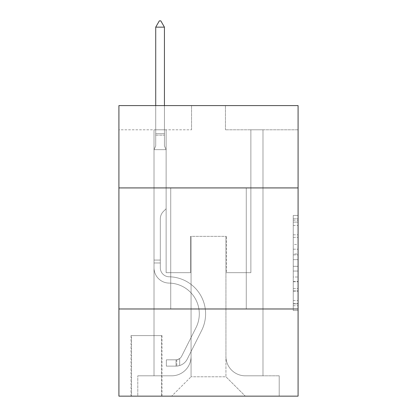 <?xml version="1.0" encoding="UTF-8"?>
<svg xmlns="http://www.w3.org/2000/svg" width="417" height="417" viewBox="0 0 417 417"><rect width="100%" height="100%" fill="white"/><g stroke="black" fill="none" stroke-linecap="round" stroke-linejoin="round"><path stroke-width="0.31" stroke-dasharray="2.08 1.56" d="M293.245 244.44L293.245 259.65L298.087 259.65L298.087 305.76L298.087 220.197L298.087 259.65L293.245 259.65L293.245 218.774L293.245 310.514L293.245 215.448L293.245 303.857L298.087 303.857L293.245 303.857L298.087 303.857L293.245 303.857L293.245 288.647L293.245 310.514L298.087 310.514L298.087 215.448L298.087 303.618L298.087 266.307L293.245 266.307L298.087 266.307L298.087 288.647L298.087 222.099L293.245 222.099L298.087 222.099L298.087 310.514L298.087 220.197L298.087 310.514L293.245 310.514L293.245 215.448L298.087 215.448L298.087 220.197L298.087 215.448L298.087 220.197L298.087 215.448L298.087 218.774L298.087 215.448L293.245 215.448L293.245 222.099L298.087 222.099L293.245 222.099L293.245 244.44L298.087 244.44M246.27 187.921L246.27 308.981L170.73 308.981L246.27 308.981L170.73 308.981L246.27 308.981L246.27 187.921L170.73 187.921L170.73 308.981L170.73 187.921L246.27 187.921M162.01 335.617L131.016 335.617L162.01 335.617L162.01 396.15L131.016 396.15L162.01 396.15M131.016 335.617L131.016 396.15M298.087 253.948L298.087 249.194L298.087 253.948L293.245 253.948L293.245 234.818L293.245 291.144L293.245 277.003L298.087 277.003L293.245 277.003L293.245 310.514L298.087 310.514L293.245 310.514L298.087 310.514L293.245 310.514L293.245 215.448L298.087 215.448L293.245 215.448L298.087 215.448L293.245 215.448L293.245 253.948L298.087 253.948M298.087 308.981L298.087 396.15L118.913 396.15L118.913 308.981L298.087 308.981L298.087 105.595L225.451 105.595L298.087 105.595L298.087 129.807L298.087 105.595L118.913 105.595L191.549 105.595L118.913 105.595L118.913 129.807L191.549 129.807L118.913 129.807L118.913 105.595L118.913 187.921L298.087 187.921L118.913 187.921L118.913 308.981L298.087 308.981L118.913 308.981M154.019 129.807L154.019 375.811L171.695 375.811A19.37 19.37 0 0 0 191.064 356.441L191.064 236.345L191.064 376.78L191.064 236.345L191.064 376.78L191.064 236.345L225.936 236.345L225.936 356.441A19.37 19.37 0 0 0 245.305 375.811L262.981 375.811L262.981 129.807L262.981 375.811L262.981 129.807L262.981 375.811L262.981 129.807L262.981 375.811L262.981 129.807L262.981 375.811L262.981 129.807L262.981 375.811L262.981 129.807L262.981 375.811L279.202 375.811L245.305 375.811L262.981 375.811L245.305 375.811L262.981 375.811L245.305 375.811L262.981 375.811L245.305 375.811L262.981 375.811L245.305 375.811L262.981 375.811L262.981 129.807L250.872 129.807L262.981 129.807L250.872 129.807L262.981 129.807L250.872 129.807L262.981 129.807L250.872 129.807L262.981 129.807L250.872 129.807L262.981 129.807L250.872 129.807L262.981 129.807L250.872 129.807L262.981 129.807L262.981 375.811L245.305 375.811A19.37 19.37 0 0 1 225.936 356.441A19.37 19.37 0 0 0 245.305 375.811A19.37 19.37 0 0 1 225.936 356.441A19.37 19.37 0 0 0 245.305 375.811A19.37 19.37 0 0 1 225.936 356.441A19.37 19.37 0 0 0 245.305 375.811A19.37 19.37 0 0 1 225.936 356.441A19.37 19.37 0 0 0 245.305 375.811A19.37 19.37 0 0 1 225.936 356.441A19.37 19.37 0 0 0 245.305 375.811A19.37 19.37 0 0 1 225.936 356.441L225.936 236.345L225.936 376.78L191.064 376.78L225.936 376.78L245.305 396.15L279.202 396.15L171.695 396.15L245.305 396.15L225.936 376.78L245.305 396.15L225.936 376.78L225.936 236.345L225.936 376.78L225.936 236.345L190.585 236.345L190.585 272.666L166.128 272.666L166.128 129.807L154.019 129.807L154.019 375.811L171.695 375.811A19.37 19.37 0 0 0 191.064 356.441L191.064 236.345L190.585 236.345L190.585 272.666L166.128 272.666L166.128 129.807L154.019 129.807L154.019 375.811L171.695 375.811L137.798 375.811L171.695 375.811L154.019 375.811L154.019 129.807L154.019 375.811L154.019 129.807L154.019 375.811L154.019 129.807L154.019 375.811L154.019 129.807L154.019 375.811L154.019 129.807L166.128 129.807L154.019 129.807L166.128 129.807L154.019 129.807L166.128 129.807L154.019 129.807L166.128 129.807L154.019 129.807L166.128 129.807L154.019 129.807L166.128 129.807L154.019 129.807L154.019 375.811L154.019 129.807M191.064 356.441L191.064 236.345L190.585 236.345L190.585 272.666L166.128 272.666L166.128 129.807L166.128 272.666L166.128 129.807L166.128 272.666L166.128 129.807L166.128 272.666L166.128 129.807L166.128 272.666L166.128 129.807L166.128 272.666L166.128 129.807L166.128 272.666L190.585 272.666L166.128 272.666L190.585 272.666L166.128 272.666L190.585 272.666L166.128 272.666L190.585 272.666L166.128 272.666L190.585 272.666L166.128 272.666L190.585 272.666L190.585 236.345L190.585 272.666L190.585 236.345L190.585 272.666L190.585 236.345L190.585 272.666L190.585 236.345L190.585 272.666L190.585 236.345L190.585 272.666L190.585 236.345L191.064 236.345L190.585 236.345L191.064 236.345L190.585 236.345L191.064 236.345L190.585 236.345L191.064 236.345L190.585 236.345L191.064 236.345L190.585 236.345L191.064 236.345L191.064 356.441A19.37 19.37 0 0 1 171.695 375.811A19.37 19.37 0 0 0 191.064 356.441A19.37 19.37 0 0 1 171.695 375.811A19.37 19.37 0 0 0 191.064 356.441A19.37 19.37 0 0 1 171.695 375.811A19.37 19.37 0 0 0 191.064 356.441A19.37 19.37 0 0 1 171.695 375.811A19.37 19.37 0 0 0 191.064 356.441A19.37 19.37 0 0 1 171.695 375.811A19.37 19.37 0 0 0 191.064 356.441M298.087 129.807L225.451 129.807L298.087 129.807M131.501 396.15L161.525 396.15L131.501 396.15L131.501 335.617L161.525 335.617L161.525 396.15L161.525 335.617L131.501 335.617L131.501 396.15M137.798 396.15L171.695 396.15L191.064 376.78L171.695 396.15L191.064 376.78L171.695 396.15L137.798 396.15L137.798 375.811L137.798 396.15M226.415 236.345L225.936 236.345L226.415 236.345L225.936 236.345L226.415 236.345L225.936 236.345L226.415 236.345L225.936 236.345L226.415 236.345L225.936 236.345L226.415 236.345L225.936 236.345L226.415 236.345L225.936 236.345L226.415 236.345L226.415 272.666L226.415 236.345M225.451 129.807L225.451 105.595L225.451 129.807M191.549 129.807L191.549 105.595L191.549 129.807M279.202 375.811L279.202 396.15L279.202 375.811M250.872 129.807L250.872 272.666L226.415 272.666L250.872 272.666L226.415 272.666L250.872 272.666L226.415 272.666L250.872 272.666L226.415 272.666L250.872 272.666L226.415 272.666L250.872 272.666L226.415 272.666L250.872 272.666L226.415 272.666L250.872 272.666L250.872 129.807M298.087 187.921L118.913 187.921M293.245 259.65L298.087 259.65L293.245 259.65M293.245 218.774L293.245 215.448L293.245 218.774L298.087 218.774L293.245 218.774M293.245 290.904L293.245 271.06L293.245 290.904L298.087 290.904L293.245 290.904M293.245 271.06L293.245 266.307L298.087 266.307L293.245 266.307L293.245 271.06L298.087 271.06L293.245 271.06M293.245 234.818L293.245 222.099L293.245 234.818L298.087 234.818L293.245 234.818M293.245 215.448L298.087 215.448L293.245 215.448L293.245 220.197L293.245 215.448L298.087 215.448M293.245 310.514L298.087 310.514L293.245 310.514L293.245 305.76L293.245 310.514M160.316 260.072L160.316 262.981L154.019 262.981L154.019 260.072L154.019 267.834L154.019 149.661L166.128 149.661L166.128 208.74L163.396 211.471A10.524 10.524 -59.4 0 0 160.316 218.909A10.524 10.524 120.6 0 1 163.396 211.471L166.128 208.74L166.128 149.661L164.434 145.981L164.434 135.15L164.434 145.981L166.128 149.661L166.128 208.74L163.396 211.471A10.524 10.524 -59.4 0 0 160.316 218.909A10.524 10.524 120.6 0 1 163.396 211.471L166.128 208.74L166.128 149.661L164.434 145.981L164.434 133.68L164.434 145.981L166.128 149.661L166.128 208.74L163.396 211.471A10.524 10.524 -59.4 0 0 160.316 218.909A10.524 10.524 120.6 0 1 163.396 211.471L166.128 208.74L166.128 149.661L164.434 145.981L164.434 27.147L164.434 145.981L166.128 149.661L166.128 208.74L163.396 211.471A10.524 10.524 -59.4 0 0 160.316 218.909A10.524 10.524 120.6 0 1 163.396 211.471L166.128 208.74L166.128 149.661L164.434 145.981L164.434 27.147L155.718 27.147L155.718 145.981L154.019 149.661L166.128 149.661L166.128 208.74L163.396 211.471A10.524 10.524 -59.4 0 0 160.316 218.909A10.524 10.524 120.6 0 1 163.396 211.471L166.128 208.74L166.128 149.661L164.434 145.981L166.128 149.661L166.128 208.74L163.396 211.471A10.524 10.524 -59.4 0 0 160.316 218.909A10.524 10.524 120.6 0 1 163.396 211.471L166.128 208.74L166.128 149.661L164.434 145.981L164.434 135.15L164.434 145.981L166.128 149.661L166.128 208.74L163.396 211.471A10.524 10.524 -59.4 0 0 160.316 218.909A10.524 10.524 120.6 0 1 163.396 211.471L166.128 208.74L166.128 149.661L164.434 145.981L164.434 133.68L164.434 145.981L166.128 149.661L154.019 149.661L155.718 145.981L155.718 27.147L164.434 27.147L160.8 20.85L159.346 20.85L160.8 20.85L159.346 20.85L155.718 27.147L155.718 145.981L154.019 149.661L166.128 149.661L154.019 149.661L155.718 145.981L155.718 27.147L164.434 27.147L160.8 20.85L159.346 20.85L155.718 27.147L155.718 145.981L154.019 149.661L166.128 149.661L154.019 149.661L155.718 145.981L155.718 27.147L164.434 27.147L164.434 133.68L164.434 27.147L155.718 27.147L155.718 145.981L154.019 149.661L166.128 149.661L154.019 149.661L155.718 145.981L155.718 27.147L164.434 27.147L160.8 20.85L159.346 20.85L160.8 20.85L159.346 20.85L155.718 27.147L155.718 145.981L154.019 149.661L166.128 149.661L154.019 149.661L155.718 145.981L155.718 27.147L164.434 27.147L160.8 20.85L159.346 20.85L155.718 27.147L155.718 145.981L154.019 149.661L166.128 149.661L154.019 149.661L155.718 145.981L155.718 27.147L164.434 27.147L164.434 135.15L164.434 27.147L155.718 27.147L164.434 27.147L160.8 20.85L159.346 20.85L160.8 20.85L164.434 27.147L164.434 145.981L164.434 27.147L155.718 27.147L159.346 20.85L155.718 27.147L159.346 20.85L160.8 20.85L164.434 27.147L160.8 20.85L159.346 20.85L155.718 27.147L164.434 27.147L164.434 145.981L166.128 149.661L154.019 149.661L155.718 145.981L154.019 149.661L154.019 267.834A15.252 15.252 -59.4 0 0 169.036 283.086A15.252 15.252 120.6 0 1 154.019 267.834L154.019 149.661L154.019 267.834A15.252 15.252 -59.4 0 0 169.036 283.086A15.252 15.252 120.6 0 1 154.019 267.834L154.019 149.661L154.019 267.834A15.252 15.252 -59.4 0 0 169.036 283.086A15.252 15.252 120.6 0 1 154.019 267.834L154.019 149.661L154.019 267.834A15.252 15.252 -59.4 0 0 169.036 283.086A30.749 30.749 120.6 0 1 196.021 327.642A30.749 30.749 -59.4 0 0 169.036 283.086A15.252 15.252 120.6 0 1 154.019 267.834L154.019 149.661L154.019 267.834A15.252 15.252 -59.4 0 0 169.036 283.086A15.252 15.252 120.6 0 1 154.019 267.834L154.019 149.661L154.019 267.834A15.252 15.252 -59.4 0 0 169.036 283.086A15.252 15.252 120.6 0 1 154.019 267.834L154.019 149.661L154.019 267.834L154.019 262.981L160.316 262.981L160.316 260.072L154.019 260.072L160.316 260.072L160.316 267.834L160.316 218.909L160.316 267.834A8.96 8.96 -59.4 0 0 169.135 276.789A8.96 8.96 120.6 0 1 160.316 267.834L160.316 218.909L160.316 267.834L160.316 260.072L154.019 260.072L160.316 260.072L160.316 267.834A8.96 8.96 -59.4 0 0 169.135 276.789A8.96 8.96 120.6 0 1 160.316 267.834L160.316 218.909L160.316 267.834A8.96 8.96 -59.4 0 0 169.135 276.789A8.96 8.96 120.6 0 1 160.316 267.834L160.316 218.909L160.316 267.834L160.316 260.072L154.019 260.072L160.316 260.072L160.316 267.834A8.96 8.96 -59.4 0 0 169.135 276.789A37.045 37.045 120.6 0 1 201.646 330.472A37.045 37.045 -59.4 0 0 169.135 276.789A8.96 8.96 120.6 0 1 160.316 267.834L160.316 218.909L160.316 267.834A8.96 8.96 -59.4 0 0 169.135 276.789A8.96 8.96 120.6 0 1 160.316 267.834L160.316 218.909L160.316 267.834L160.316 260.072L154.019 260.072M176.052 366.126A12.833 12.833 -59.4 0 0 187.28 359.058L201.646 330.472A37.045 37.045 -59.4 0 0 169.135 276.789A8.96 8.96 120.6 0 1 160.316 267.834A8.96 8.96 -59.4 0 0 169.135 276.789A37.045 37.045 120.6 0 1 201.646 330.472A37.045 37.045 -59.4 0 0 169.135 276.789A8.96 8.96 120.6 0 1 160.316 267.834L160.316 218.909L160.316 267.834A8.96 8.96 -59.4 0 0 169.135 276.789A8.96 8.96 120.6 0 1 160.316 267.834A8.96 8.96 120.6 0 0 169.135 276.789A37.045 37.045 120.6 0 1 201.646 330.472L187.28 359.058L201.646 330.472A37.045 37.045 -59.4 0 0 169.135 276.789A8.96 8.96 120.6 0 1 160.316 267.834A8.96 8.96 120.6 0 0 169.135 276.789A8.96 8.96 120.6 0 1 160.316 267.834A8.96 8.96 120.6 0 0 169.135 276.789A37.045 37.045 120.6 0 1 201.646 330.472A37.045 37.045 -59.4 0 0 169.135 276.789A8.96 8.96 120.6 0 1 160.316 267.834A8.96 8.96 120.6 0 0 169.135 276.789A37.045 37.045 120.6 0 1 201.646 330.472A37.045 37.045 -59.4 0 0 169.135 276.789A8.96 8.96 120.6 0 1 160.316 267.834A8.96 8.96 120.6 0 0 169.135 276.789A8.96 8.96 120.6 0 1 160.316 267.834A8.96 8.96 120.6 0 0 169.135 276.789A37.045 37.045 120.6 0 1 201.646 330.472L187.28 359.058L201.646 330.472A37.045 37.045 -59.4 0 0 169.135 276.789A8.96 8.96 120.6 0 1 160.316 267.834A8.96 8.96 120.6 0 0 169.135 276.789A37.045 37.045 120.6 0 1 201.646 330.472A37.045 37.045 -59.4 0 0 169.135 276.789A37.045 37.045 -59.4 0 1 201.646 330.472L187.28 359.058A12.833 12.833 120.6 0 1 179.685 365.527A12.833 12.833 -59.4 0 0 187.28 359.058L201.646 330.472A37.045 37.045 -59.4 0 0 169.135 276.789A37.045 37.045 -59.4 0 1 201.646 330.472A37.045 37.045 -59.4 0 0 169.135 276.789A37.045 37.045 -59.4 0 1 201.646 330.472L187.28 359.058L201.646 330.472A37.045 37.045 -59.4 0 0 169.135 276.789A37.045 37.045 -59.4 0 1 201.646 330.472L187.28 359.058L201.646 330.472A37.045 37.045 -59.4 0 0 169.135 276.789A37.045 37.045 -59.4 0 1 201.646 330.472A37.045 37.045 -59.4 0 0 169.135 276.789A37.045 37.045 -59.4 0 1 201.646 330.472L187.28 359.058A12.833 12.833 120.6 0 1 179.685 365.527C175.953 366.319 175.953 366.319 179.685 365.527C175.953 366.319 175.953 366.319 179.685 365.527A12.833 12.833 -59.4 0 0 187.28 359.058L201.646 330.472A37.045 37.045 -59.4 0 0 169.135 276.789A37.045 37.045 -59.4 0 1 201.646 330.472L187.28 359.058A12.833 12.833 120.6 0 1 179.685 365.527C175.953 366.319 175.953 366.319 179.685 365.527C175.953 366.319 175.953 366.319 179.685 365.527A12.833 12.833 -59.4 0 0 187.28 359.058L201.646 330.472L187.28 359.058A12.833 12.833 120.6 0 1 179.685 365.527C175.953 366.319 175.953 366.319 179.685 365.527C175.953 366.319 175.953 366.319 179.685 365.527A12.833 12.833 -59.4 0 0 187.28 359.058L201.646 330.472L187.28 359.058A12.833 12.833 120.6 0 1 179.685 365.527C175.953 366.319 175.953 366.319 179.685 365.527C175.953 366.319 175.953 366.319 179.685 365.527A12.833 12.833 -59.4 0 0 187.28 359.058L201.646 330.472L187.28 359.058A12.833 12.833 120.6 0 1 179.685 365.527C175.953 366.319 175.953 366.319 179.685 365.527C175.953 366.319 175.953 366.319 179.685 365.527A12.833 12.833 -59.4 0 0 187.28 359.058L201.646 330.472L187.28 359.058A12.833 12.833 120.6 0 1 179.685 365.527C175.953 366.319 175.953 366.319 179.685 365.527C175.953 366.319 175.953 366.319 179.685 365.527A12.833 12.833 -59.4 0 0 187.28 359.058A12.833 12.833 -59.4 0 1 176.052 366.126L176.052 359.824A6.536 6.536 -59.4 0 0 181.656 356.227L196.021 327.642A30.749 30.749 -59.4 0 0 169.036 283.086A30.749 30.749 120.6 0 1 196.021 327.642A30.749 30.749 -59.4 0 0 169.036 283.086A15.252 15.252 120.6 0 1 154.019 267.834A15.252 15.252 -59.4 0 0 169.036 283.086A15.252 15.252 120.6 0 1 154.019 267.834A15.252 15.252 120.6 0 0 169.036 283.086A30.749 30.749 120.6 0 1 196.021 327.642L181.656 356.227L196.021 327.642A30.749 30.749 -59.4 0 0 169.036 283.086A15.252 15.252 120.6 0 1 154.019 267.834A15.252 15.252 120.6 0 0 169.036 283.086A15.252 15.252 120.6 0 1 154.019 267.834A15.252 15.252 120.6 0 0 169.036 283.086A30.749 30.749 120.6 0 1 196.021 327.642A30.749 30.749 -59.4 0 0 169.036 283.086A15.252 15.252 120.6 0 1 154.019 267.834A15.252 15.252 120.6 0 0 169.036 283.086A30.749 30.749 120.6 0 1 196.021 327.642A30.749 30.749 -59.4 0 0 169.036 283.086A15.252 15.252 120.6 0 1 154.019 267.834A15.252 15.252 120.6 0 0 169.036 283.086A15.252 15.252 120.6 0 1 154.019 267.834A15.252 15.252 120.6 0 0 169.036 283.086A30.749 30.749 120.6 0 1 196.021 327.642L181.656 356.227L196.021 327.642A30.749 30.749 -59.4 0 0 169.036 283.086A15.252 15.252 120.6 0 1 154.019 267.834A15.252 15.252 120.6 0 0 169.036 283.086A30.749 30.749 120.6 0 1 196.021 327.642A30.749 30.749 -59.4 0 0 169.036 283.086A30.749 30.749 -59.4 0 1 196.021 327.642L181.656 356.227A6.536 6.536 120.6 0 1 179.685 358.557C176.021 360.246 176.021 360.246 179.685 358.557C176.021 360.246 176.021 360.246 179.685 358.557A6.536 6.536 -59.4 0 0 181.656 356.227L196.021 327.642A30.749 30.749 -59.4 0 0 169.036 283.086A30.749 30.749 -59.4 0 1 196.021 327.642A30.749 30.749 -59.4 0 0 169.036 283.086A30.749 30.749 -59.4 0 1 196.021 327.642L181.656 356.227L196.021 327.642A30.749 30.749 -59.4 0 0 169.036 283.086A30.749 30.749 -59.4 0 1 196.021 327.642L181.656 356.227L196.021 327.642A30.749 30.749 -59.4 0 0 169.036 283.086A30.749 30.749 -59.4 0 1 196.021 327.642A30.749 30.749 -59.4 0 0 169.036 283.086A30.749 30.749 -59.4 0 1 196.021 327.642L181.656 356.227A6.536 6.536 120.6 0 1 179.685 358.557C176.021 360.246 176.021 360.246 179.685 358.557C176.021 360.246 176.021 360.246 179.685 358.557A6.536 6.536 -59.4 0 0 181.656 356.227L196.021 327.642A30.749 30.749 -59.4 0 0 169.036 283.086A30.749 30.749 -59.4 0 1 196.021 327.642L181.656 356.227A6.536 6.536 120.6 0 1 179.685 358.557C176.021 360.246 176.021 360.246 179.685 358.557C176.021 360.246 176.021 360.246 179.685 358.557A6.536 6.536 -59.4 0 0 181.656 356.227L196.021 327.642L181.656 356.227A6.536 6.536 120.6 0 1 179.685 358.557C176.021 360.246 176.021 360.246 179.685 358.557C176.021 360.246 176.021 360.246 179.685 358.557A6.536 6.536 -59.4 0 0 181.656 356.227L196.021 327.642L181.656 356.227A6.536 6.536 120.6 0 1 179.685 358.557C176.021 360.246 176.021 360.246 179.685 358.557C176.021 360.246 176.021 360.246 179.685 358.557A6.536 6.536 -59.4 0 0 181.656 356.227L196.021 327.642L181.656 356.227A6.536 6.536 120.6 0 1 179.685 358.557C176.021 360.246 176.021 360.246 179.685 358.557C176.021 360.246 176.021 360.246 179.685 358.557A6.536 6.536 -59.4 0 0 181.656 356.227L196.021 327.642L181.656 356.227A6.536 6.536 120.6 0 1 179.685 358.557C176.021 360.246 176.021 360.246 179.685 358.557C176.021 360.246 176.021 360.246 179.685 358.557A6.536 6.536 -59.4 0 0 181.656 356.227A6.536 6.536 -59.4 0 1 176.052 359.824L176.052 366.126L166.367 366.126L176.052 366.126A12.833 12.833 -59.4 0 0 187.28 359.058A12.833 12.833 -59.4 0 1 176.052 366.126L176.052 359.824L166.367 359.829L176.052 359.824A6.536 6.536 -59.4 0 0 181.656 356.227A6.536 6.536 -59.4 0 1 176.052 359.824L176.052 366.126L166.367 366.126L166.367 359.829L166.367 366.126L176.052 366.126A12.833 12.833 -59.4 0 0 187.28 359.058A12.833 12.833 -59.4 0 1 176.052 366.126L176.052 359.824L166.367 359.829L176.052 359.824A6.536 6.536 -59.4 0 0 181.656 356.227A6.536 6.536 -59.4 0 1 176.052 359.824L176.052 366.126L166.367 366.126L166.367 359.829L166.367 366.126L176.052 366.126A12.833 12.833 -59.4 0 0 187.28 359.058A12.833 12.833 -59.4 0 1 176.052 366.126L176.052 359.824L166.367 359.829L176.052 359.824A6.536 6.536 -59.4 0 0 181.656 356.227A6.536 6.536 -59.4 0 1 176.052 359.824L176.052 366.126L166.367 366.126L166.367 359.829L166.367 366.126L176.052 366.126A12.833 12.833 -59.4 0 0 187.28 359.058A12.833 12.833 -59.4 0 1 176.052 366.126L176.052 359.824L166.367 359.829L176.052 359.824A6.536 6.536 -59.4 0 0 181.656 356.227A6.536 6.536 -59.4 0 1 176.052 359.824L176.052 366.126L166.367 366.126L166.367 359.829L166.367 366.126L176.052 366.126A12.833 12.833 -59.4 0 0 187.28 359.058A12.833 12.833 -59.4 0 1 176.052 366.126L176.052 359.824L166.367 359.829L176.052 359.824A6.536 6.536 -59.4 0 0 181.656 356.227A6.536 6.536 -59.4 0 1 176.052 359.824L176.052 366.126L166.367 366.126L166.367 359.829L166.367 366.126L176.052 366.126A12.833 12.833 -59.4 0 0 187.28 359.058A12.833 12.833 -59.4 0 1 176.052 366.126L176.052 359.824L166.367 359.829L176.052 359.824A6.536 6.536 -59.4 0 0 181.656 356.227A6.536 6.536 -59.4 0 1 176.052 359.824L176.052 366.126L166.367 366.126L166.367 359.829L166.367 366.126L176.052 366.126M164.434 27.147L160.8 20.85L164.434 27.147L164.434 133.68L164.434 27.147L155.718 27.147L159.346 20.85L155.718 27.147L159.346 20.85L160.8 20.85L164.434 27.147L160.8 20.85L164.434 27.147L164.434 105.595M155.718 27.147L159.346 20.85L155.718 27.147L155.718 145.981L155.718 133.68L164.434 133.68L155.718 133.68L164.434 133.68L155.718 133.68L164.434 133.68L155.718 133.68L164.434 133.68L155.718 133.68L164.434 133.68L155.718 133.68L164.434 133.68L155.718 133.68L164.434 133.68L155.718 133.68L155.718 105.595M166.367 359.829L175.812 359.829L166.367 359.829L166.367 366.126L166.367 359.829M179.685 365.527C175.953 366.319 175.953 366.319 179.685 365.527C175.953 366.319 175.953 366.319 179.685 365.527L179.685 358.557L179.685 365.527M293.245 288.647L298.087 288.647L293.245 288.647M293.245 281.517L298.087 281.517M293.245 237.309L298.087 237.309L293.245 237.309M293.245 220.197L298.087 220.197M293.245 305.76L298.087 305.76M293.245 300.532L298.087 300.532M293.245 225.43L298.087 225.43M293.245 254.896L298.087 254.896L293.245 254.896M293.245 281.756L298.087 281.756L293.245 281.756M293.245 291.144L298.087 291.144L293.245 291.144M293.245 249.194L298.087 249.194L293.245 249.194M155.718 135.15L164.434 135.15L155.718 135.15M160.316 262.981L154.019 262.981L160.316 262.981M293.245 303.618L298.087 303.618M293.245 303.857L298.087 303.857M293.245 222.099L298.087 222.099M176.782 359.756L176.782 366.09"/><path stroke-width="0.63" d="M298.087 187.921L298.087 105.595L118.913 105.595L118.913 187.921L298.087 187.921L298.087 396.15L118.913 396.15L118.913 187.921M298.087 308.981L118.913 308.981M164.434 27.147L160.8 20.85L159.346 20.85L155.718 27.147L164.434 27.147L164.434 105.595M155.718 27.147L155.718 105.595"/></g></svg>
